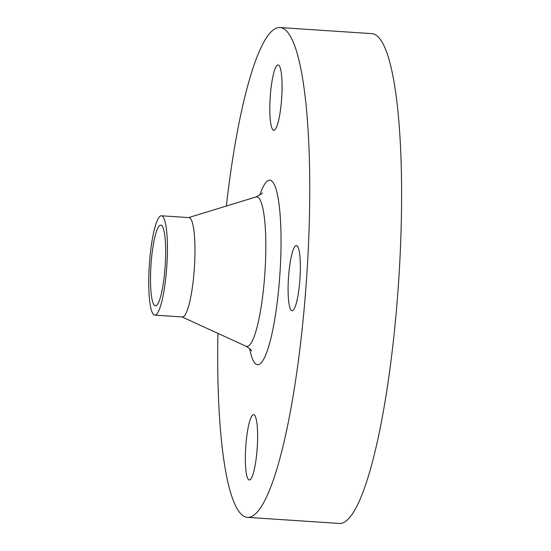 <?xml version="1.0" encoding="UTF-8"?>
<svg xmlns="http://www.w3.org/2000/svg" width="551" height="551" viewBox="0 0 551 551"><rect width="100%" height="100%" fill="white"/><g stroke="black" fill="none" stroke-linecap="round" stroke-linejoin="round"><path stroke-width="0.83" d="M257.179 448.376A32.729 5.758 -86.2 0 0 253.646 414.655A32.729 5.758 -86.2 0 0 245.787 446.248A32.729 5.758 -86.2 0 0 249.321 479.969A32.729 5.758 -86.2 0 0 257.179 448.376M281.637 98.67A32.729 5.758 -86.2 0 0 278.103 64.949A32.729 5.758 -86.2 0 0 270.245 96.542A32.729 5.758 -86.2 0 0 273.778 130.263A32.729 5.758 -86.2 0 0 281.637 98.67M299.923 279.233A32.729 5.758 -86.2 0 0 296.39 245.512A32.729 5.758 -86.2 0 0 288.531 277.105A32.729 5.758 -86.2 0 0 292.064 310.819A32.729 5.758 -86.2 0 0 299.923 279.233M217.907 333.369A245.443 43.171 -86.2 0 0 247.495 517.368L339.34 523.45A245.443 43.171 -86.2 0 0 398.283 286.534A245.443 43.171 -86.2 0 0 371.773 33.632L279.929 27.55A245.443 43.171 -86.2 0 0 226.337 206.04M247.495 517.368A245.443 43.171 -86.2 0 0 306.439 280.452A245.443 43.171 -86.2 0 0 279.929 27.55M154.803 315.144L182.353 316.97A49.79 8.754 -86.2 0 0 194.31 268.909A49.79 8.754 -86.2 0 0 188.931 217.611L161.381 215.785A49.79 8.754 -86.2 0 0 149.424 263.846A49.79 8.754 -86.2 0 0 154.803 315.144A49.79 8.754 -86.2 0 0 166.76 267.083A49.79 8.754 -86.2 0 0 161.381 215.785M165.128 266.78A40.443 7.115 -86.2 0 0 160.761 225.111A40.443 7.115 -86.2 0 0 151.05 264.149A40.443 7.115 -86.2 0 0 155.416 305.819A40.443 7.115 -86.2 0 0 165.128 266.78M249.631 348.625A92.458 16.261 -86.2 0 0 265.802 354.748A92.458 16.261 -86.2 0 0 279.805 275.472A92.458 16.261 -86.2 0 0 276.871 192.099A92.458 16.261 -86.2 0 0 259.796 195.102M182.064 316.949L245.953 346.214A74.936 13.183 -86.2 0 0 264.817 274.109A74.936 13.183 -86.2 0 0 255.836 197.003C261.146 194.159 263.206 192.843 262.007 193.07M188.642 217.59L255.836 197.003M251.552 350.925C250.746 350.677 253.15 350.65 245.953 346.214"/></g></svg>
